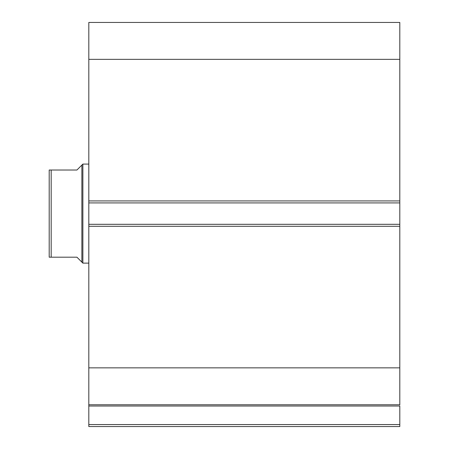 <?xml version="1.0" encoding="UTF-8"?>
<svg xmlns="http://www.w3.org/2000/svg" width="449" height="449" viewBox="0 0 449 449"><rect width="100%" height="100%" fill="white"/><g stroke="black" fill="none" stroke-linecap="round" stroke-linejoin="round"><path stroke-width="0.67" d="M88.812 404.959L88.812 406.019L399.806 406.019L399.806 424.569L88.812 424.569L399.806 424.569L399.806 406.019L88.812 406.019L88.812 426.55L399.806 426.55L399.806 424.569L399.806 426.55L88.812 426.55L88.812 404.762L399.806 404.762L399.806 22.45L88.812 22.45L88.812 59.352L88.812 22.45L399.806 22.45L399.806 200.928L88.812 200.928L88.812 59.352L399.806 59.352L88.812 59.352L88.812 202.909L88.812 200.928L399.806 200.928L399.806 224.304L88.812 224.304L88.812 202.909L399.806 202.909L88.812 202.909L88.812 226.285L88.812 224.304L399.806 224.304L399.806 367.854L88.812 367.854L88.812 226.285L399.806 226.285L88.812 226.285L88.812 404.762L88.812 367.854L399.806 367.854L399.806 404.959M88.812 404.762L399.806 404.762M82.869 263.125L81.875 262.137L82.869 263.125L88.812 263.125L82.869 263.125L82.869 164.081L88.812 164.081L82.869 164.081L82.869 263.125M81.875 165.075L80.624 166.326L82.869 164.081L81.875 165.075L81.875 262.137L81.875 165.075L76.925 170.025L51.175 170.025L51.175 257.187L76.925 257.187L81.875 262.137L76.925 257.187L49.194 257.187L51.175 257.187L51.175 170.025L49.194 170.025L49.194 257.187L49.194 170.025M80.624 166.326L76.925 170.025L49.261 170.025M81.875 262.137L76.925 257.187M50.047 170.025L50.507 170.025M50.507 257.187L49.194 257.187M50.047 257.187L49.508 257.187"/></g></svg>

